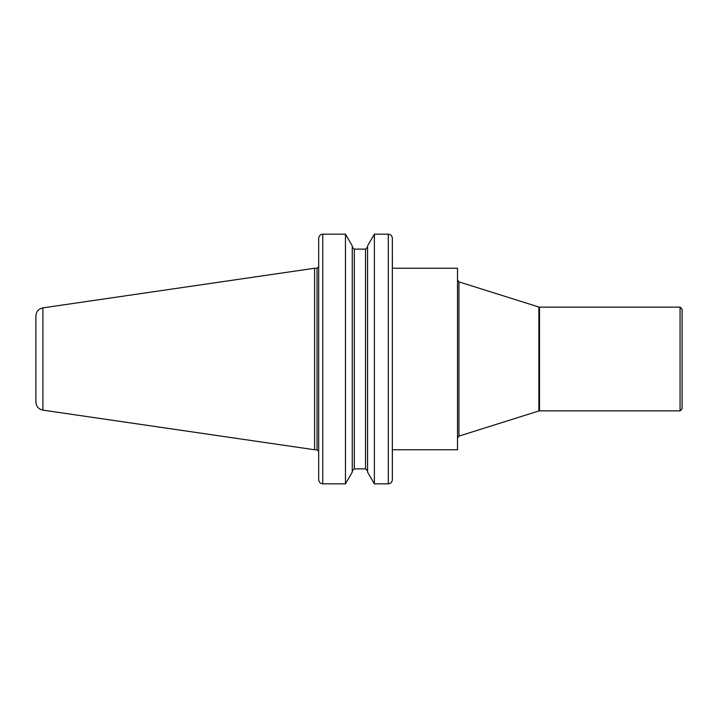 <?xml version="1.0" encoding="UTF-8"?>
<svg xmlns="http://www.w3.org/2000/svg" width="718" height="718" viewBox="0 0 718 718"><rect width="100%" height="100%" fill="white"/><g stroke="black" fill="none" stroke-linecap="round" stroke-linejoin="round"><path stroke-width="1.08" d="M392.378 450.509L392.342 480.136C391.795 482.487 390.448 483.717 388.294 483.824C390.448 483.717 391.795 482.487 392.342 480.136L392.342 237.864L392.378 268.245L457.51 268.245L457.51 449.755L392.378 449.755M458.937 436.131L458.937 281.869L538.877 307.044L538.877 410.956L458.937 436.131L457.51 438.079M680.063 410.858L539.496 410.858L539.496 307.142L680.063 307.142L680.063 410.858L682.1 408.82L682.1 309.18L680.063 307.142M322.759 234.176L345.457 234.176L322.759 234.176C320.614 234.283 319.268 235.513 318.711 237.864L318.675 238.448L318.711 237.864C319.268 235.513 320.614 234.283 322.759 234.176L322.759 483.824C320.614 483.717 319.268 482.487 318.711 480.136L318.675 479.552L318.711 480.136C319.268 482.487 320.614 483.717 322.759 483.824L345.457 483.824L352.26 472.121L352.26 245.879L345.457 234.176L345.457 483.824M318.675 238.448L318.675 479.552M318.675 450.509L318.675 380.441M318.675 337.559L318.675 257.735M392.342 237.864C391.795 235.513 390.448 234.283 388.294 234.176L374.383 234.176L374.383 483.824L367.571 472.121L367.571 245.879L374.383 234.176L388.294 234.176C390.448 234.283 391.795 235.513 392.342 237.864M388.294 234.176L388.294 483.824L374.383 483.824M354.306 249.128L354.306 468.872L352.26 470.999L354.306 468.872L365.534 468.872L367.571 470.999L365.534 468.872L365.534 249.128L354.306 249.128L352.26 247.001L354.306 249.128L365.534 249.128L367.571 247.001L365.534 249.128M42.892 410.131L42.892 307.869C38.566 308.839 36.232 311.531 35.9 315.947L35.9 402.053C36.232 406.469 38.566 409.161 42.892 410.131L314.592 449.755L314.592 268.245L317.042 268.245L317.042 449.755L314.592 449.755M458.937 281.869L457.51 279.921M538.877 410.956L539.496 410.858M538.877 307.044L539.496 307.142M42.892 307.869L314.592 268.245M317.042 449.755L318.675 451.389M317.042 268.245L318.675 266.611"/></g></svg>
